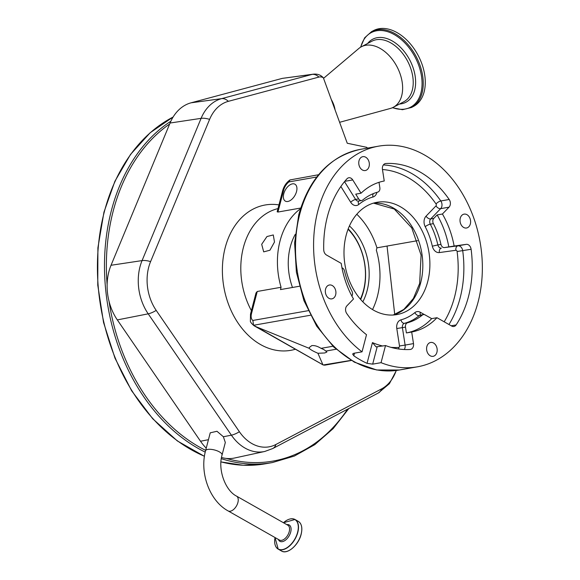 <?xml version="1.0" encoding="UTF-8"?>
<svg xmlns="http://www.w3.org/2000/svg" width="580" height="580" viewBox="0 0 580 580"><rect width="100%" height="100%" fill="white"/><g stroke="black" fill="none" stroke-linecap="round" stroke-linejoin="round"><path stroke-width="0.87" d="M225.315 442.489L223.373 436.747L216.971 431.274L210.236 432.818L205.567 450.725A8.519 2.98 -165.4 0 1 207.72 449.42A8.519 2.98 -165.4 0 1 219.414 451.885A8.519 2.98 -165.4 0 1 222.053 455.024L225.315 442.489M206.241 448.144A46.849 34.873 -100 0 1 200.528 441.25L117.327 319.913A46.849 34.873 -100 0 1 109.047 301.353A46.849 34.873 -100 0 1 107.126 284.649A46.849 34.873 -100 0 1 111.034 265.27L170.063 123.025A46.849 34.873 -100 0 1 191.088 102.805L282.271 78.38L313.077 74.204A13.412 10.143 82.4 0 0 312.12 74.392L282.271 78.38M396.234 370.475A41.818 31.124 -100 0 1 381.524 388.919A13.412 8.714 62.2 0 1 378.349 392.986L272.767 448.536L264.734 451.472L234.733 457.983A46.849 34.873 -100 0 1 226.265 458.417A46.849 34.873 -100 0 1 221.509 457.475M367.524 148.407L366.806 147.342L347.253 143.245L323.343 77.756A11.549 7.504 -117.8 0 0 318.152 74.501A13.412 13.412 0 0 0 313.077 74.204M335.066 109.866A20.126 13.072 -117.8 0 0 334.928 109.054A20.126 13.072 -117.8 0 0 331.303 99.557M339.604 122.307L390.289 108.475A34.213 22.229 -117.8 0 0 393.254 107.307A34.213 22.229 -117.8 0 0 401.911 80.606A34.213 22.229 -117.8 0 0 361.398 46.755A34.213 22.229 -117.8 0 0 358.759 48.539L323.553 78.336M371.591 31.617A42.862 27.847 -117.8 0 1 422.356 74.03A42.862 27.847 -117.8 0 1 411.51 107.481L413.533 106.423A42.862 27.847 -117.8 0 0 424.379 72.964A42.862 27.847 -117.8 0 0 373.614 30.552L371.591 31.617L364.639 37.816L360.535 47.248M366.806 147.342A307.001 228.506 80 0 0 367.415 148.132M381.524 388.919L275.942 444.468A41.818 31.124 -100 0 1 239.395 431.73L156.201 310.394A41.818 31.124 -100 0 1 150.582 261.623L209.612 119.378A41.818 31.124 -100 0 1 223.438 103.269A41.818 31.124 -100 0 1 228.375 101.333L318.913 77.075A9.585 7.134 -100 0 1 323.343 77.756M394.741 314.519L387.048 246.05L394.726 314.527M277.987 208.597A68.085 50.678 80 0 0 243.382 247.537A68.085 50.678 80 0 0 251.401 310.662M261.689 244.303L266.952 236.546L273.296 234.951L274.485 242.048L269.939 250.219L263.697 251.872L261.689 244.303M300.491 208.742A68.085 50.678 80 0 0 280.002 241.077A68.085 50.678 80 0 0 281.075 287.274L257.252 291.472L251.517 313.483A4.024 1.406 -165.4 0 0 250.502 314.099L256.012 292.965L257.252 291.472M316.767 176.994L288.963 181.903A9.389 5.343 -60.4 0 0 283.678 190.037L277.943 212.048L300.715 208.031M277.943 212.048L277.153 211.794L282.656 190.653C283.932 186.137 286.368 182.562 289.949 179.945L318.579 174.732M372.52 309.575A68.085 50.678 80 0 0 377.406 296.351A68.085 50.678 80 0 0 376.333 250.154L376.935 247.834A69.767 51.925 80 0 0 356.809 214.245M295.227 234.407A53.708 39.977 80 0 0 290.283 246.913A53.708 39.977 80 0 0 292.48 287.477M362.826 301.825A53.708 39.977 80 0 0 367.125 290.515A53.708 39.977 80 0 0 349.443 225.932M283.75 193.792A9.729 5.532 -60.4 0 0 285.345 201.13A9.729 5.532 -60.4 0 0 296.539 191.538A9.729 5.532 -60.4 0 0 294.945 184.208A9.729 5.532 -60.4 0 0 283.75 193.792M299.36 286.259L280.474 289.594L281.075 287.274M417.6 240.664L376.935 247.834M322.806 364.523L317.927 353.271L324.713 352.974L326.881 352.038L325.808 351.074A9.055 3.168 -165.4 0 0 321.008 348.348C317.572 346.202 314.49 345.296 311.757 345.622L309.357 347.471L309.285 348.363L256.469 326.881L323.219 364.965L351.125 360.354M288.963 181.903L289.949 179.945M323.343 365.037L322.763 364.74A13.412 7.634 -60.4 0 0 323.219 364.965L324.757 365.175L351.342 360.485M251.517 313.483A9.389 5.343 -60.4 0 0 252.873 320.443L253.525 325.279L256.469 326.881M377.13 347.021L372.672 364.146L367.053 363.341L372.454 342.606L376.094 346.891L385.512 345.542L381.053 362.667A112.027 83.382 80 0 0 417.426 366.821A112.027 83.382 80 0 0 478.101 301.97A112.027 83.382 80 0 0 460.158 190.03A112.027 83.382 80 0 0 378.508 146.174A112.027 83.382 80 0 0 317.833 211.026A112.027 83.382 80 0 0 362.043 351.828L366.509 334.704A98.607 73.392 80 0 1 346.738 313.512A5.365 3.995 80 0 1 346.905 305.827L353.51 298.983A76.741 57.115 -100 0 1 341.228 263.378L326.504 255.026A5.365 3.995 80 0 1 323.727 249.792A98.607 73.392 80 0 1 346.949 178.821A5.365 3.995 80 0 1 348.79 177.77A5.365 3.995 80 0 1 352.742 179.93L361.021 193.213A76.741 57.115 -100 0 1 384.243 180.996L382.445 169.389A5.365 3.995 -100 0 1 385.468 163.553A5.365 3.995 -100 0 1 385.809 163.516A98.607 73.392 -100 0 1 449.196 199.484A5.365 3.995 -100 0 1 450.182 205.03A5.365 3.995 -100 0 1 449.036 207.169L442.424 214.013L437.132 214.941L433.811 218.385A4.024 2.994 -100 0 0 433.39 223.648A67.077 49.931 -100 0 1 440.959 244.383A4.024 2.994 -100 0 0 444.476 247.58L454.125 246.043A76.741 57.115 80 0 0 442.424 214.013M460.274 218.203A7.047 5.242 80 0 0 461.404 225.243A7.047 5.242 80 0 0 466.537 227.998A7.047 5.242 80 0 0 470.351 223.923A7.047 5.242 80 0 0 469.227 216.884A7.047 5.242 80 0 0 464.094 214.129A7.047 5.242 80 0 0 460.274 218.203M426.851 346.536A7.047 5.242 80 0 0 427.975 353.568A7.047 5.242 80 0 0 433.108 356.33A7.047 5.242 80 0 0 436.928 352.248A7.047 5.242 80 0 0 435.798 345.216A7.047 5.242 80 0 0 430.664 342.454A7.047 5.242 80 0 0 426.851 346.536M325.583 289.072A7.047 5.242 80 0 0 326.714 296.112A7.047 5.242 80 0 0 331.847 298.867A7.047 5.242 80 0 0 335.661 294.792A7.047 5.242 80 0 0 334.529 287.752A7.047 5.242 80 0 0 329.396 284.998A7.047 5.242 80 0 0 325.583 289.072M359.013 160.74A7.047 5.242 80 0 0 360.144 167.779A7.047 5.242 80 0 0 365.277 170.534A7.047 5.242 80 0 0 369.09 166.46A7.047 5.242 80 0 0 367.959 159.42A7.047 5.242 80 0 0 362.826 156.665A7.047 5.242 80 0 0 359.013 160.74M336.103 349.254L325.808 351.074M332.906 346.253L321.008 348.348M317.927 353.271C313.251 351.248 310.373 349.617 309.285 348.363M427.728 281.583A57.021 42.441 -100 0 1 396.843 314.592A57.021 42.441 -100 0 1 355.286 292.269A57.021 42.441 -100 0 1 346.151 235.299A57.021 42.441 -100 0 1 377.036 202.289A57.021 42.441 -100 0 1 418.593 224.612A57.021 42.441 -100 0 1 427.728 281.583M454.125 246.043L466.298 244.361A5.365 3.995 -100 0 1 471.105 249.277A98.607 73.392 -100 0 1 468.51 296.525A98.607 73.392 -100 0 1 456.134 324.923A5.365 3.995 -100 0 1 453.901 326.482A5.365 3.995 -100 0 1 451.697 326.062L436.972 317.709A76.741 57.115 -100 0 1 411.691 331.999L406.399 332.935A76.741 57.115 80 0 0 431.679 318.637L425.067 314.889A4.024 2.994 -100 0 0 423.414 314.57A4.024 2.994 -100 0 0 422.334 315.078A67.077 49.931 -100 0 1 407.573 322.77A4.024 2.994 -100 0 0 405.492 327.098L402.404 327.642L405.108 345.086L413.497 343.606L411.691 331.999M385.512 345.542A98.607 73.392 80 0 0 410.125 349.479A5.365 3.995 80 0 0 410.466 349.435A5.365 3.995 80 0 0 413.373 346.332A5.365 3.995 80 0 0 413.497 343.606M372.672 364.146L381.053 362.667M354.481 353.162L353.8 355.779A112.027 83.382 80 0 0 367.053 363.341M353.8 355.779L352.625 354.01L353.662 353.307L362.043 351.828M436.972 317.709L431.679 318.637M406.399 332.935L405.492 327.098M341.961 267.728L342.548 268.062A4.024 2.994 -100 0 1 344.484 270.904A67.077 49.931 -100 0 0 351.958 291.211A4.024 2.994 -100 0 1 352.394 294.872A4.024 2.994 -100 0 1 351.871 296.061M379.008 182.316L379.857 187.761A4.024 2.994 -100 0 1 379.762 189.805A4.024 2.994 -100 0 1 377.783 192.096A67.077 49.931 -100 0 0 362.746 200.006A4.024 2.994 -100 0 1 361.652 200.52A4.024 2.994 -100 0 1 358.687 198.904L355.728 194.148L361.021 193.213M448.833 246.978A76.741 57.115 80 0 0 437.132 214.941M360.673 299.483A53.664 39.94 80 0 0 348.217 228.868M360.397 299.171A52.323 38.947 80 0 0 348.065 229.252M301.129 534.223A16.864 9.592 -60.4 0 0 301.796 528.859M289.717 550.159A16.864 9.592 -60.4 0 0 301.107 534.296M301.1 534.202A17.037 9.693 -60.4 0 0 298.301 521.362C301.687 523.624 302.637 527.923 301.158 534.267C298.656 545.077 287.26 554.85 281.488 551A17.037 9.693 -60.4 0 0 301.1 534.202M275.145 544.895A17.037 9.693 -60.4 0 0 278.197 549.13A17.037 9.693 -60.4 0 0 297.808 532.338A17.037 9.693 -60.4 0 0 295.01 519.491A17.037 9.693 -60.4 0 0 289.812 519.049M281.488 551L278.197 549.13L275.036 537.544A16.921 9.628 -60.4 0 0 282.982 549.485A16.921 9.628 -60.4 0 0 297.613 532.28A16.921 9.628 -60.4 0 0 295.198 519.752A16.921 9.628 -60.4 0 0 283.453 522.732L295.01 519.491L298.301 521.362M278.356 539.429A9.403 5.35 -60.4 0 0 284.541 540.777A9.403 5.35 -60.4 0 0 290.711 532.041A9.403 5.35 -60.4 0 0 286.767 524.61M228.092 510.908L279.422 540.031A8.519 4.843 -60.4 0 0 281.612 540.35A8.519 4.843 -60.4 0 0 289.231 531.635A8.519 4.843 -60.4 0 0 287.832 525.212L236.495 496.088A8.519 4.843 119.6 0 1 237.321 504.216A8.519 4.843 119.6 0 1 230.282 511.219A8.519 4.843 119.6 0 1 228.092 510.908C209.525 500.801 199.462 472.794 205.567 450.725M208.438 439.691L200.528 441.25M264.734 451.472A45.646 33.974 -100 0 1 231.398 435.167L223.373 436.747M109.047 301.353A179.778 133.806 80 0 0 205.661 450.377M226.265 458.417A179.778 133.806 80 0 0 347.572 409.175M170.868 121.213A181.119 134.806 80 0 0 111.353 210.685A181.119 134.806 80 0 0 205.226 452.125M221.306 458.664A181.119 134.806 80 0 0 272.368 462.564L294.364 456.054L314.817 444.628L333.145 428.627L348.826 408.516M169.657 124.011A179.778 133.806 80 0 0 113.194 211.069A179.778 133.806 80 0 0 107.126 284.649M173.108 117.037A181.119 134.806 80 0 0 104.291 211.932A181.119 134.806 80 0 0 204.443 456.242M220.958 461.868A181.119 134.806 80 0 0 265.314 463.804L272.368 462.564M393.254 107.307L403.847 101.739A34.213 22.229 -117.8 0 0 412.503 75.037A34.213 22.229 -117.8 0 0 371.983 41.187L361.398 46.755M399.489 104.03A35.627 23.142 -117.8 0 0 414.874 74.472A35.627 23.142 -117.8 0 0 394.096 42.093A35.627 23.142 -117.8 0 0 367.633 43.478M392.616 107.626A42.159 27.39 -117.8 0 0 421.174 74.312A42.159 27.39 -117.8 0 0 391.275 33.067A42.159 27.39 -117.8 0 0 360.774 47.103M278.951 204.899A73.79 54.919 80 0 0 252.967 209.184A73.79 54.919 80 0 0 226.62 298.685A73.79 54.919 80 0 0 295.43 349.225M239.395 431.73A13.412 4.669 -34.4 0 1 231.398 435.167L148.204 313.831A45.646 33.974 -100 0 1 142.071 260.594L201.1 118.349A45.646 33.974 -100 0 1 216.195 100.76A45.646 33.974 -100 0 1 221.582 98.651L191.088 102.805M170.063 123.025L201.1 118.349A13.412 5.829 22.5 0 1 209.612 119.378M272.767 448.536A13.412 8.714 -117.8 0 0 275.942 444.468M156.201 310.394A13.412 4.669 -34.4 0 1 148.204 313.831L117.327 319.913M150.582 261.623A13.412 5.829 22.5 0 0 142.071 260.594L111.034 265.27M228.375 101.333A13.412 8.939 75 0 0 221.582 98.651L312.12 74.392A13.412 8.939 -105 0 1 318.913 77.075M252.873 320.443L308.168 310.692M283.678 190.037A4.024 1.406 -165.4 0 0 282.656 190.653M254.41 325.924A13.412 7.634 119.6 0 1 253.953 325.692L322.763 364.74M310.401 315.252L253.525 325.279M399.337 370.011L376.666 369.975L354.322 362.152L333.884 347.195L316.709 326.192L303.927 300.614L296.394 272.216L294.618 242.955L298.729 214.832C309.256 178.024 329.824 156.201 360.419 149.364A112.027 83.382 80 0 0 299.744 214.216A112.027 83.382 80 0 0 317.695 326.149A112.027 83.382 80 0 0 399.337 370.011L417.426 366.821M373.542 203.116A57.021 42.441 -100 0 1 420.667 282.83A57.021 42.441 -100 0 1 393.276 315.012M444.178 321.791A94.584 70.397 80 0 0 454.597 296.837A94.584 70.397 80 0 0 457.091 251.517L471.105 249.277M444.476 247.58L457.917 245.84A5.365 3.995 -100 0 1 462.724 250.756A98.607 73.392 -100 0 1 460.121 297.997A98.607 73.392 -100 0 1 448.956 324.51M383.351 164.952A98.607 73.392 -100 0 1 440.814 200.963L449.196 199.484M435.986 205.878A4.024 2.363 44 0 0 440.648 208.648L430.723 218.928A4.024 2.363 44 0 1 426.061 216.151L435.986 205.878A1.341 1 80 0 0 436.029 203.957A4.024 1.414 -34.7 0 1 440.814 200.963A5.365 3.995 -100 0 1 441.8 206.509A5.365 3.995 -100 0 1 440.648 208.648L449.036 207.169M390.898 347.333A94.584 70.397 80 0 0 398.656 347.427A1.341 1 80 0 0 399.497 345.963L405.108 345.086A5.365 3.995 -100 0 1 404.992 347.812A5.365 3.995 -100 0 1 404.209 349.515M344.781 181.33L352.742 179.93M344.513 181.656L355.598 199.448L358.687 198.904M385.135 163.632L385.809 163.516M433.39 223.648L430.302 224.192A4.024 2.994 -100 0 1 430.723 218.928L433.811 218.385M457.091 251.517A1.341 1 80 0 0 455.887 250.285A4.024 2.69 82.1 0 1 457.917 245.84L466.298 244.361M451.218 325.786L456.134 324.923M372.454 342.606A94.584 70.397 80 0 0 382.764 346.028M399.497 345.963L396.792 328.519L402.404 327.642A4.024 2.994 -100 0 1 404.485 323.314L407.573 322.77M424.495 314.643L420.283 312.25A8.047 5.988 80 0 0 414.823 312.635A63.053 46.936 80 0 1 400.939 319.863A8.047 5.988 80 0 0 396.792 328.519M455.887 250.285L439.357 252.568A8.047 5.988 80 0 1 432.332 246.181A63.053 46.936 80 0 0 425.212 226.686A8.047 5.988 80 0 1 426.061 216.151M436.029 203.957A94.584 70.397 80 0 0 382.466 169.512M373.353 193.589A4.024 2.683 -105.1 0 0 372.94 197.026A8.047 5.988 80 0 0 376.906 192.451A8.047 5.988 80 0 0 376.942 192.328M372.94 197.026A63.053 46.936 80 0 0 358.802 204.457A8.047 5.988 80 0 1 350.69 202.253L340.873 186.499M420.283 312.25A4.024 2.291 -60.4 0 0 420.652 315.063M422.334 315.078L419.246 315.621A4.024 2.994 -100 0 1 420.326 315.121L423.414 314.57M398.656 347.427A4.024 2.675 -93.4 0 0 399.076 349.044M361.652 200.52L358.563 201.064A4.024 2.994 -100 0 1 355.598 199.448A4.024 1.276 -31.9 0 0 350.69 202.253M439.357 252.568A4.024 2.69 -97.9 0 1 441.387 248.124A4.024 2.994 -100 0 1 437.871 244.927L440.959 244.383M400.939 319.863A4.024 2.683 -105.1 0 0 404.485 323.314A67.077 49.931 -100 0 0 419.246 315.621A4.024 2.479 -129.2 0 1 414.823 312.635M425.212 226.686A4.024 1.051 -27.5 0 1 430.302 224.192A67.077 49.931 -100 0 1 437.871 244.927L432.332 246.181M358.737 201.035A4.024 2.472 -129.7 0 0 358.802 204.457M236.495 496.088C225.518 490.651 217.594 469.909 222.053 455.024M204.428 456.329L177.321 440.923L152.7 418.745L131.624 390.76L114.999 358.201L103.544 322.473L97.766 285.142L97.904 247.819L103.958 212.135L114.905 181.257L130.514 154.447L150.176 132.733L173.137 116.993M220.951 461.919L243.252 465.254L265.314 463.804M411.51 107.481L402.462 109.707L392.363 107.742M396.401 370.453L389.397 383.706L378.349 392.986M253.953 325.692C251.307 323.285 250.118 321.712 250.393 320.986L250.502 314.099M360.419 149.364L378.508 146.174M373.491 203.131L394.255 209.025L411.757 227.896L421.073 255.077L419.652 283.453L413.395 298.454L403.847 309.415L393.226 315.02"/></g></svg>
